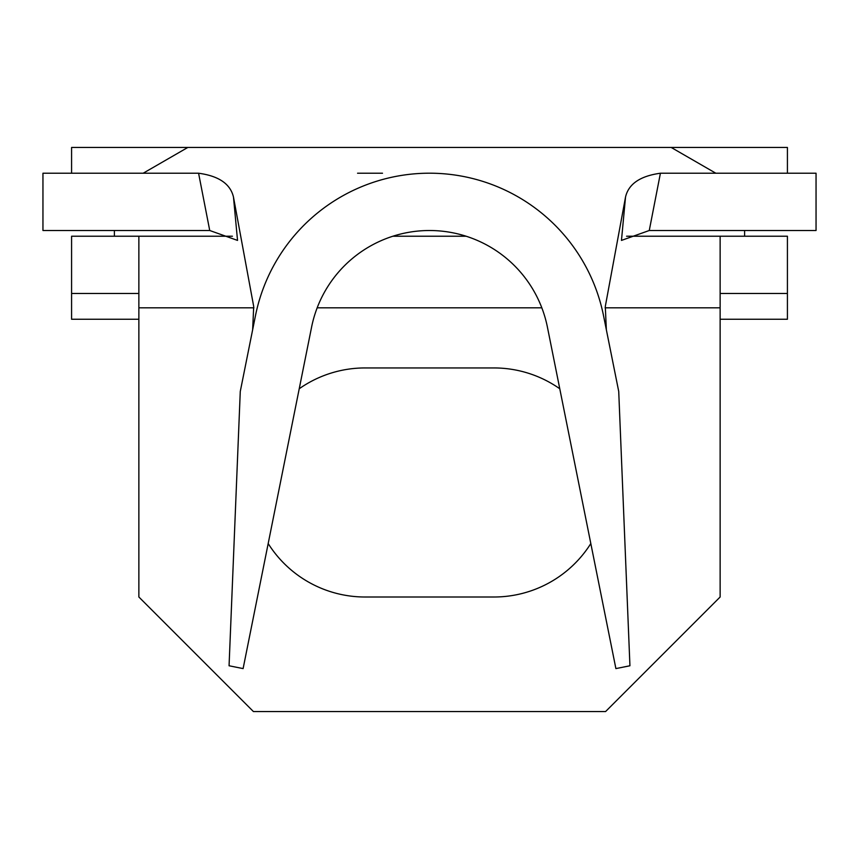 <?xml version="1.0" encoding="UTF-8"?>
<svg xmlns="http://www.w3.org/2000/svg" width="859" height="859" viewBox="0 0 859 859"><rect width="100%" height="100%" fill="white"/><g stroke="black" fill="none" stroke-linecap="round" stroke-linejoin="round"><path stroke-width="1.29" d="M114.387 230.502L114.387 236.225M744.613 236.225L744.613 230.502M138.868 293.488L71.587 293.488L71.587 236.225L138.868 236.225L138.868 597.005L253.405 711.542L605.595 711.542L720.132 597.005L720.132 236.225L787.413 236.225L787.413 293.488L720.132 293.488M720.132 319.258L787.413 319.258L787.413 293.488M787.413 173.228L787.413 147.458L71.587 147.458L71.587 173.228M198.579 173.228L42.95 173.228L42.95 230.502L209.736 230.502L198.579 173.228C218.755 175.955 230.395 183.912 233.476 197.087L237.535 240.413L209.736 230.502M649.264 230.502L816.05 230.502L816.05 173.228L660.421 173.228L649.264 230.502L621.465 240.413L625.524 197.087C628.53 183.976 640.17 176.02 660.421 173.228M357.548 173.228L382.513 173.228M720.132 236.225L626.576 236.225M466.169 236.225L392.831 236.225M232.424 236.225L138.868 236.225M143.163 173.228L187.799 147.458M671.201 147.458L715.837 173.228M138.868 319.258L71.587 319.258L71.587 293.488M559.778 388.762A114.537 114.537 0 0 0 493.925 367.942L365.075 367.942A114.537 114.537 0 0 0 299.222 388.762M268.18 543.543A114.537 114.537 0 0 0 365.075 597.005L493.925 597.005A114.537 114.537 0 0 0 590.82 543.543M252.643 329.813L253.706 306.47L233.476 197.087M606.357 329.813L605.294 306.47L625.524 197.087M547.408 327.107L615.892 668.592L629.937 665.768L618.727 391.446L603.566 315.854A177.523 177.523 0 0 0 255.434 315.854L240.273 391.446L229.063 665.768L243.108 668.592L311.592 327.107A120.26 120.26 0 0 1 547.408 327.107M720.132 307.812L605.08 307.812M541.825 307.812L317.175 307.812M253.92 307.812L138.868 307.812"/></g></svg>
